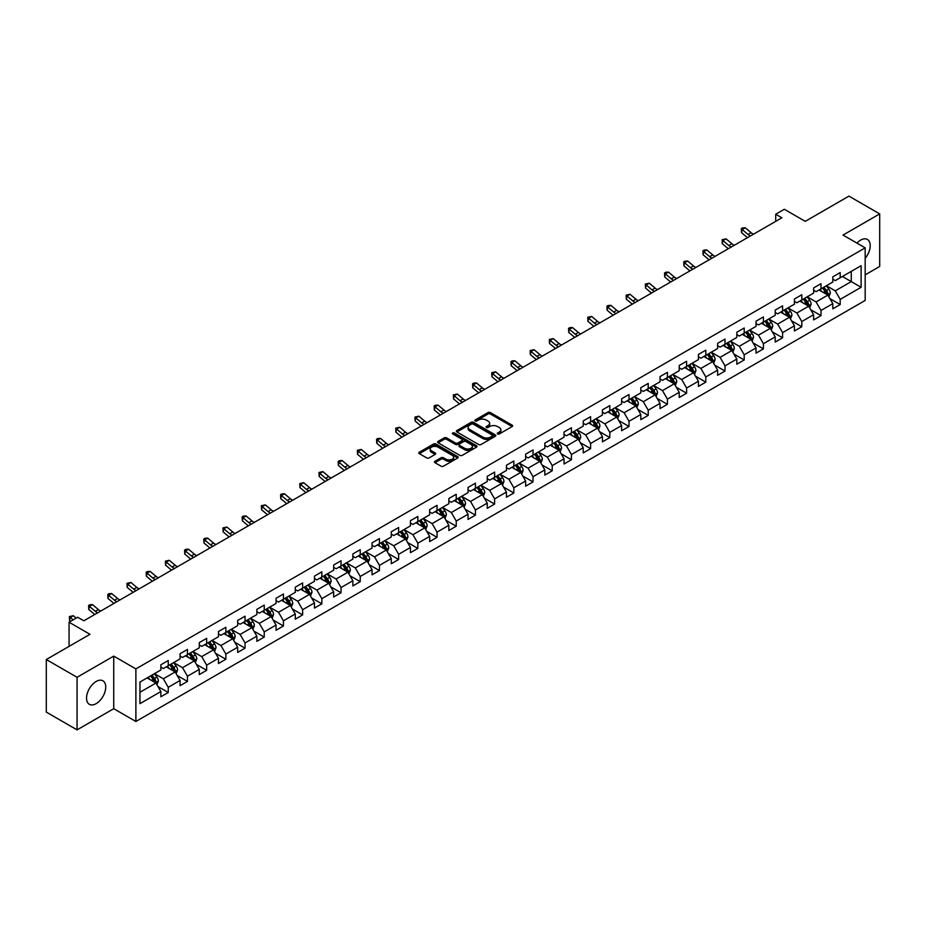 <?xml version="1.0" encoding="UTF-8"?>
<svg xmlns="http://www.w3.org/2000/svg" width="926" height="926" viewBox="0 0 926 926"><rect width="100%" height="100%" fill="white"/><g stroke="black" fill="none" stroke-linecap="round" stroke-linejoin="round"><path stroke-width="1.39" d="M497.621 433.958A1.192 0.695 0 0 0 499.311 433.958L512.147 426.55A1.713 0.984 0 0 0 512.645 425.856A1.713 0.984 0 0 0 512.147 425.15L490.398 412.602A1.713 0.984 0 0 0 487.979 412.602L475.142 420.01A1.192 0.695 0 0 0 476.844 420.983L478.499 420.034A5.463 3.16 0 0 1 486.231 420.034L488.048 421.075A5.463 3.16 0 0 1 489.646 423.309A5.463 3.16 0 0 1 488.048 425.543L486.381 426.492A1.192 0.695 0 0 0 488.071 427.476L489.738 426.516A5.463 3.16 0 0 1 497.47 426.516L499.276 427.557A5.463 3.16 0 0 1 500.873 429.791A5.463 3.16 0 0 1 499.276 432.025L497.621 432.986A1.192 0.695 0 0 0 497.621 433.958L497.621 432.986M96.142 703.656A13.577 7.836 120 0 0 105.008 691.687A13.577 7.836 120 0 0 102.925 680.807A13.577 7.836 120 0 0 96.142 681.478A13.577 7.836 120 0 0 87.276 693.447A13.577 7.836 120 0 0 89.359 704.327A13.577 7.836 120 0 0 96.142 703.656M865.173 258.319A13.577 7.836 120 0 0 867.407 239.44A13.577 7.836 120 0 0 860.624 240.112A13.577 7.836 120 0 0 856.932 243.098M434.954 461.287A1.713 0.984 0 0 0 434.456 461.981A1.713 0.984 0 0 0 434.954 462.676L441.054 466.195A1.713 0.984 0 0 0 443.473 466.195L457.722 457.965A1.713 0.984 0 0 0 458.22 457.27A1.713 0.984 0 0 0 457.722 456.576L435.984 444.017A1.713 0.984 0 0 0 433.565 444.017L419.304 452.247A1.713 0.984 0 0 0 418.807 452.953A1.713 0.984 0 0 0 419.304 453.647L426.678 457.895A1.713 0.984 0 0 0 429.097 457.895L435.197 454.377A1.713 0.984 0 0 0 435.695 453.682A1.713 0.984 0 0 0 435.197 452.988L431.539 450.869A4.572 2.639 0 0 1 430.196 449.006A4.572 2.639 0 0 1 433.021 446.575A4.572 2.639 0 0 1 437.998 447.142L452.316 455.407A4.572 2.639 0 0 1 453.659 457.27A4.572 2.639 0 0 1 450.835 459.713A4.572 2.639 0 0 1 445.857 459.134L443.473 457.757A1.713 0.984 0 0 0 441.054 457.757L434.954 461.287L434.954 462.676M865.173 274.86L879.7 266.468L879.7 213.894L848.934 196.127L805.25 221.349L784.322 209.276L775.71 214.253L781.868 217.807L83.838 620.802L77.68 617.248L69.068 622.226L69.068 646.383M77.066 677.288L77.066 729.873L113.736 708.691L113.736 656.117L77.066 677.288L46.3 659.532L89.984 634.298L69.068 622.226M113.736 656.117L135.891 668.908L865.173 247.855L865.173 300.441L135.891 721.481L135.891 668.908M879.7 213.894L843.03 235.065L865.173 247.855M478.626 444.503A1.713 0.984 0 0 0 481.034 444.503L495.294 436.285A1.713 0.984 0 0 0 495.792 435.579A1.713 0.984 0 0 0 495.294 434.884L473.545 422.325A1.713 0.984 0 0 0 471.126 422.325L456.877 430.555A1.713 0.984 0 0 0 456.379 431.261A1.713 0.984 0 0 0 456.877 431.956L478.626 444.503M453.184 434.213A1.192 0.695 0 0 1 454.4 434.387L476.485 447.142L462.248 455.349A1.713 0.984 0 0 1 459.84 455.349L438.091 442.802L444.191 439.306L444.191 437.882L438.091 441.401A1.713 0.984 0 0 0 437.593 442.107A1.713 0.984 0 0 0 438.091 442.802L438.091 441.401M444.191 439.306A1.713 0.984 0 0 1 446.61 439.306L446.61 437.882A1.713 0.984 0 0 0 444.191 437.882M446.61 437.882L455.43 442.975A1.713 0.984 0 0 0 457.849 442.975L461.889 440.637A1.713 0.984 0 0 0 462.387 439.943A1.713 0.984 0 0 0 461.889 439.248L452.71 433.947A1.192 0.695 0 0 1 454.4 432.963L476.508 445.73A1.713 0.984 0 0 1 477.006 446.425A1.713 0.984 0 0 1 476.508 447.119L476.508 445.73M77.066 729.873L46.3 712.106L46.3 659.532M157.987 686.56L168.254 692.498L168.254 687.312L180.072 680.483L180.072 685.68L187.457 681.409L187.457 676.223L199.275 669.405L199.275 674.591L206.66 670.331L206.66 665.146L218.467 658.317L218.467 663.502L225.851 659.243L225.851 654.057L237.669 647.239L237.669 652.425L245.054 648.165L245.054 642.968L256.861 636.15L256.861 641.336L264.246 637.076L264.246 631.891L276.064 625.073L276.064 630.259L283.449 625.988L283.449 620.802L295.267 613.984L295.267 619.17L302.64 614.91L302.64 609.725L314.458 602.895L314.458 608.093L321.843 603.821L321.843 598.636L333.661 591.818L333.661 597.004L341.046 592.744L341.046 587.559L352.852 580.729L352.852 585.915L360.237 581.655L360.237 576.47L372.055 569.652L372.055 574.838L379.44 570.566L379.44 565.381L391.258 558.563L391.258 563.749L398.631 559.489L398.631 554.304L410.45 547.474L410.45 552.672L417.834 548.4L417.834 543.215L429.652 536.397L429.652 541.583L437.037 537.323L437.037 532.137L448.844 525.308L448.844 530.494L456.229 526.234L456.229 521.049L468.047 514.231L468.047 519.417L475.432 515.157L475.432 509.96L487.25 503.142L487.25 508.328L494.623 504.068L494.623 498.882L506.441 492.065L506.441 497.25L513.826 492.979L513.826 487.794L525.644 480.976L525.644 486.162L533.029 481.902L533.029 476.716L544.835 469.887L544.835 475.084L552.22 470.813L552.22 465.628L564.038 458.81L564.038 463.995L571.423 459.736L571.423 454.55L583.23 447.721L583.23 452.907L590.614 448.647L590.614 443.461L602.432 436.644L602.432 441.829L609.817 437.558L609.817 432.373L621.635 425.555L621.635 430.74L629.02 426.481L629.02 421.295L640.827 414.478L640.827 419.663L648.212 415.392L648.212 410.206L660.03 403.389L660.03 408.574L667.414 404.315L667.414 399.129L679.221 392.3L679.221 397.485L686.606 393.226L686.606 388.04L698.424 381.223L698.424 386.408L705.809 382.149L705.809 376.951L717.627 370.134L717.627 375.319L725.012 371.06L725.012 365.874L736.818 359.056L736.818 364.242L744.203 359.971L744.203 354.785L756.021 347.968L756.021 353.153L763.406 348.894L763.406 343.708L775.212 336.879L775.212 342.076L782.597 337.805L782.597 332.619L794.415 325.802L794.415 330.987L801.8 326.728L801.8 321.542L813.618 314.713L813.618 319.898L821.003 315.639L821.003 310.453L832.81 303.635L832.81 308.821L840.195 304.561L840.195 299.364L861.122 287.291L861.122 265.693L851.272 271.376L851.272 281.608L861.122 287.291M168.254 692.498L160.869 696.757L160.869 691.572L139.953 703.656L139.953 682.045L160.869 669.973L160.869 664.787L168.254 660.527L168.254 665.713L180.072 658.884L180.072 653.698L187.457 649.439L187.457 654.624L199.275 647.806L199.275 642.621L206.66 638.35L206.66 643.547L218.467 636.718L218.467 631.532L225.851 627.272L225.851 632.458L237.669 625.64L237.669 620.455L245.054 616.184L245.054 621.369L256.861 614.551L256.861 609.366L264.246 605.106L264.246 610.292L276.064 603.463L276.064 598.277L283.449 594.017L283.449 599.203L295.267 592.385L295.267 587.2L302.64 582.929L302.64 588.126L314.458 581.296L314.458 576.111L321.843 571.851L321.843 577.037L333.661 570.219L333.661 565.034L341.046 560.762L341.046 565.948L352.852 559.13L352.852 553.945L360.237 549.685L360.237 554.871L372.055 548.053L372.055 542.856L379.44 538.596L379.44 543.782L391.258 536.964L391.258 531.779L398.631 527.519L398.631 532.705L410.45 525.875L410.45 520.69L417.834 516.43L417.834 521.616L429.652 514.798L429.652 509.613L437.037 505.341L437.037 510.539L448.844 503.709L448.844 498.524L456.229 494.264L456.229 499.45L468.047 492.632L468.047 487.446L475.432 483.175L475.432 488.361L487.25 481.543L487.25 476.358L494.623 472.098L494.623 477.284L506.441 470.466L506.441 465.269L513.826 461.009L513.826 466.195L525.644 459.377L525.644 454.191L533.029 449.932L533.029 455.117L544.835 448.288L544.835 443.103L552.22 438.843L552.22 444.029L564.038 437.211L564.038 432.025L571.423 427.754L571.423 432.94L583.23 426.122L583.23 420.936L590.614 416.677L590.614 421.862L602.432 415.045L602.432 409.859L609.817 405.588L609.817 410.774L621.635 403.956L621.635 398.77L629.02 394.511L629.02 399.696L640.827 392.867L640.827 387.681L648.212 383.422L648.212 388.607L660.03 381.79L660.03 376.604L667.414 372.333L667.414 377.53L679.221 370.701L679.221 365.515L686.606 361.256L686.606 366.441L698.424 359.624L698.424 354.438L705.809 350.167L705.809 355.352L717.627 348.535L717.627 343.349L725.012 339.09L725.012 344.275L736.818 337.458L736.818 332.26L744.203 328.001L744.203 333.186L756.021 326.369L756.021 321.183L763.406 316.923L763.406 322.109L775.212 315.28L775.212 310.094L782.597 305.835L782.597 311.02L794.415 304.203L794.415 299.017L801.8 294.746L801.8 299.943L813.618 293.114L813.618 287.928L821.003 283.669L821.003 288.854L832.81 282.036L832.81 276.851L840.195 272.58L840.195 277.765L861.122 265.693M166.286 666.847L175.153 671.963L163.335 678.781L154.48 673.665M160.869 667.125L163.335 668.549L168.254 665.713M163.335 678.781L168.254 687.312M175.153 671.963L180.072 680.483M185.489 655.758L194.344 660.875L182.538 667.704L173.671 662.588M180.072 656.048L182.538 657.472L187.457 654.624M182.538 667.704L187.457 676.223M194.344 660.875L199.275 669.405M204.681 644.681L213.547 649.797L201.729 656.615L192.874 651.499M199.275 644.959L201.729 646.383L206.66 643.547M201.729 656.615L206.66 665.146M213.547 649.797L218.467 658.317M223.884 633.592L232.75 638.708L220.932 645.526L212.066 640.41M218.467 633.882L220.932 635.294L225.851 632.458M220.932 645.526L225.851 654.057M232.75 638.708L237.669 647.239M243.087 622.515L251.941 627.631L240.123 634.449L231.269 629.333M237.669 622.793L240.123 624.217L245.054 621.369M240.123 634.449L245.054 642.968M251.941 627.631L256.861 636.15M262.278 611.426L271.144 616.542L259.326 623.36L250.46 618.244M256.861 611.716L259.326 613.128L264.246 610.292M259.326 623.36L264.246 631.891M271.144 616.542L276.064 625.073M281.481 600.337L290.336 605.454L278.529 612.283L269.663 607.167M276.064 600.627L278.529 602.05L283.449 599.203M278.529 612.283L283.449 620.802M290.336 605.454L295.267 613.984M300.672 589.26L309.539 594.376L297.721 601.194L288.866 596.078M295.267 589.538L297.721 590.962L302.64 588.126M297.721 601.194L302.64 609.725M309.539 594.376L314.458 602.895M319.875 578.171L328.73 583.287L316.923 590.105L308.057 585M314.458 578.461L316.923 579.884L321.843 577.037M316.923 590.105L321.843 598.636M328.73 583.287L333.661 591.818M339.078 567.094L347.933 572.21L336.115 579.028L327.26 573.912M333.661 567.372L336.115 568.795L341.046 565.948M336.115 579.028L341.046 587.559M347.933 572.21L352.852 580.729M358.269 556.005L367.136 561.121L355.318 567.939L346.451 562.823M352.852 556.294L355.318 557.707L360.237 554.871M355.318 567.939L360.237 576.47M367.136 561.121L372.055 569.652M377.472 544.928L386.327 550.032L374.521 556.862L365.654 551.746M372.055 545.206L374.521 546.629L379.44 543.782M374.521 556.862L379.44 565.381M386.327 550.032L391.258 558.563M396.664 533.839L405.53 538.955L393.712 545.773L384.857 540.657M391.258 534.117L393.712 535.541L398.631 532.705M393.712 545.773L398.631 554.304M405.53 538.955L410.45 547.474M415.867 522.75L424.721 527.866L412.915 534.696L404.049 529.579M410.45 523.04L412.915 524.463L417.834 521.616M412.915 534.696L417.834 543.215M424.721 527.866L429.652 536.397M435.07 511.673L443.924 516.789L432.106 523.607L423.251 518.491M429.652 511.951L432.106 513.374L437.037 510.539M432.106 523.607L437.037 532.137M443.924 516.789L448.844 525.308M454.261 500.584L463.127 505.7L451.309 512.518L442.443 507.402M448.844 500.873L451.309 502.286L456.229 499.45M451.309 512.518L456.229 521.049M463.127 505.7L468.047 514.231M473.464 489.507L482.319 494.623L470.512 501.441L461.646 496.324M468.047 489.785L470.512 491.208L475.432 488.361M470.512 501.441L475.432 509.96M482.319 494.623L487.25 503.142M492.655 478.418L501.522 483.534L489.704 490.352L480.849 485.236M487.25 478.707L489.704 480.119L494.623 477.284M489.704 490.352L494.623 498.882M501.522 483.534L506.441 492.065M511.858 467.329L520.713 472.445L508.906 479.274L500.04 474.158M506.441 467.618L508.906 469.042L513.826 466.195M508.906 479.274L513.826 487.794M520.713 472.445L525.644 480.976M531.049 456.252L539.916 461.368L528.098 468.186L519.243 463.069M525.644 456.53L528.098 457.953L533.029 455.117M528.098 468.186L533.029 476.716M539.916 461.368L544.835 469.887M550.252 445.163L559.119 450.279L547.301 457.108L538.434 451.992M544.835 445.452L547.301 446.876L552.22 444.029M547.301 457.108L552.22 465.628M559.119 450.279L564.038 458.81M569.455 434.086L578.31 439.202L566.504 446.019L557.637 440.903M564.038 434.363L566.504 435.787L571.423 432.94M566.504 446.019L571.423 454.55M578.31 439.202L583.23 447.721M588.647 422.997L597.513 428.113L585.695 434.931L576.84 429.814M583.23 423.286L585.695 424.698L590.614 421.862M585.695 434.931L590.614 443.461M597.513 428.113L602.432 436.644M607.85 411.92L616.704 417.036L604.898 423.853L596.031 418.737M602.432 412.197L604.898 413.621L609.817 410.774M604.898 423.853L609.817 432.373M616.704 417.036L621.635 425.555M627.041 400.831L635.907 405.947L624.089 412.764L615.234 407.648M621.635 401.12L624.089 402.532L629.02 399.696M624.089 412.764L629.02 421.295M635.907 405.947L640.827 414.478M646.244 389.742L655.11 394.858L643.292 401.687L634.426 396.571M640.827 390.031L643.292 391.455L648.212 388.607M643.292 401.687L648.212 410.206M655.11 394.858L660.03 403.389M665.447 378.665L674.302 383.781L662.484 390.598L653.629 385.482M660.03 378.942L662.484 380.366L667.414 377.53M662.484 390.598L667.414 399.129M674.302 383.781L679.221 392.3M684.638 367.576L693.505 372.692L681.686 379.51L672.832 374.393M679.221 367.865L681.686 369.289L686.606 366.441M681.686 379.51L686.606 388.04M693.505 372.692L698.424 381.223M703.841 356.498L712.696 361.615L700.889 368.432L692.023 363.316M698.424 356.776L700.889 358.2L705.809 355.352M700.889 368.432L705.809 376.951M712.696 361.615L717.627 370.134M723.032 345.41L731.899 350.526L720.081 357.343L711.226 352.227M717.627 345.699L720.081 347.111L725.012 344.275M720.081 357.343L725.012 365.874M731.899 350.526L736.818 359.056M742.235 334.321L751.102 339.437L739.284 346.266L730.417 341.15M736.818 334.61L739.284 336.034L744.203 333.186M739.284 346.266L744.203 354.785M751.102 339.437L756.021 347.968M761.438 323.243L770.293 328.36L758.475 335.177L749.62 330.061M756.021 323.521L758.475 324.945L763.406 322.109M758.475 335.177L763.406 343.708M770.293 328.36L775.212 336.879M780.63 312.155L789.496 317.271L777.678 324.1L768.823 318.984M775.212 312.444L777.678 313.868L782.597 311.02M777.678 324.1L782.597 332.619M789.496 317.271L794.415 325.802M799.832 301.077L808.687 306.193L796.881 313.011L788.014 307.895M794.415 301.355L796.881 302.779L801.8 299.943M796.881 313.011L801.8 321.542M808.687 306.193L813.618 314.713M819.024 289.988L827.89 295.105L816.072 301.922L807.217 296.806M813.618 290.278L816.072 291.69L821.003 288.854M816.072 301.922L821.003 310.453M827.89 295.105L832.81 303.635M842.405 276.492L851.272 281.608L835.275 290.845L826.409 285.729M832.81 279.189L835.275 280.613L840.195 277.765M835.275 290.845L840.195 299.364M113.736 708.691L135.891 721.481M775.71 214.253L775.71 221.349M139.953 692.278L155.95 683.041L147.095 677.925M155.95 683.041L160.869 691.572M829.916 298.623L840.195 304.561M810.725 309.712L821.003 315.639M791.522 320.79L801.8 326.728M772.33 331.878L782.597 337.805M753.127 342.956L763.406 348.894M733.924 354.045L744.203 359.971M714.733 365.122L725.012 371.06M695.53 376.211L705.809 382.149M676.339 387.3L686.606 393.226M657.136 398.377L667.414 404.315M637.933 409.466L648.212 415.392M618.742 420.543L629.02 426.481M599.539 431.632L609.817 437.558M580.347 442.721L590.614 448.647M561.144 453.798L571.423 459.736M541.942 464.887L552.22 470.813M522.75 475.964L533.029 481.902M503.547 487.053L513.826 492.979M484.356 498.13L494.623 504.068M465.153 509.219L475.432 515.157M445.95 520.308L456.229 526.234M426.759 531.385L437.037 537.323M407.556 542.474L417.834 548.4M388.364 553.551L398.631 559.489M369.161 564.64L379.44 570.566M349.97 575.717L360.237 581.655M330.767 586.806L341.046 592.744M311.564 597.895L321.843 603.821M292.373 608.972L302.64 614.91M273.17 620.061L283.449 625.988M253.979 631.138L264.246 637.076M234.776 642.227L245.054 648.165M215.573 653.316L225.851 659.243M196.381 664.393L206.66 670.331M177.179 675.482L187.457 681.409M498.095 434.132L499.276 433.449A5.463 3.16 0 0 0 500.873 431.215L500.873 429.791M489.646 423.309L489.646 424.733A5.463 3.16 0 0 1 488.048 426.955L486.856 427.638M512.147 425.15L512.147 426.55L490.398 414.026A1.713 0.984 0 0 0 487.979 414.026L475.628 421.156M495.271 436.296L473.545 423.749A1.713 0.984 0 0 0 471.126 423.749L456.9 431.967M492.273 436.065A1.192 0.695 0 0 0 492.273 435.093L473.186 424.073A1.192 0.695 0 0 0 471.496 424.073L469.737 425.08A5.463 3.16 0 0 0 468.139 427.314A5.463 3.16 0 0 0 469.737 429.548L482.793 437.084A5.463 3.16 0 0 0 490.514 437.084L492.273 436.065L492.273 437.489A1.192 0.695 0 0 0 492.62 437.003L492.62 435.579M468.139 427.314L468.139 428.738A5.463 3.16 0 0 0 469.737 430.972L469.737 429.548M492.273 437.489L490.514 438.507A5.463 3.16 0 0 1 482.793 438.507L469.737 430.972M446.61 439.306L455.43 444.399A1.713 0.984 0 0 0 457.849 444.399L461.889 442.061A1.713 0.984 0 0 0 462.387 441.366L462.387 439.943M464.574 448.253A4.572 2.639 0 0 0 469.563 448.832A4.572 2.639 0 0 0 472.376 446.39A4.572 2.639 0 0 0 471.045 444.526L465.998 441.609A1.713 0.984 0 0 0 463.579 441.609L459.539 443.948A1.713 0.984 0 0 0 459.03 444.654A1.713 0.984 0 0 0 459.539 445.348L464.574 448.253L464.574 449.677A4.572 2.639 0 0 0 469.563 450.256A4.572 2.639 0 0 0 472.376 447.814L472.376 446.39M459.03 444.654L459.03 446.066A1.713 0.984 0 0 0 459.539 446.772L459.539 445.348M464.574 449.677L459.539 446.772M453.659 457.27L453.659 458.694A4.572 2.639 0 0 1 450.835 461.125A4.572 2.639 0 0 1 445.857 460.558L443.473 459.18A1.713 0.984 0 0 0 441.054 459.18L434.977 462.687M430.196 449.006L430.196 450.43A4.572 2.639 0 0 0 431.539 452.293L431.539 450.869M435.174 454.388L431.539 452.293M457.699 457.976L435.984 445.441A1.713 0.984 0 0 0 433.565 445.441L419.328 453.659M828.863 296.795L830.321 293.102A4.607 2.662 -120 0 0 828.851 289.178L826.316 285.787M821.883 291.644L820.158 289.34M822.496 287.986L825.043 291.377A4.607 2.662 60 0 1 826.362 294.155L827.832 293.299A4.607 2.662 -120 0 0 826.513 290.521L823.978 287.129M822.82 287.801L825.633 291.563A2.35 1.354 60 0 1 826.061 292.28L827.832 293.299M750.442 235.945A8.704 5.024 60 0 1 748.046 234.475L742.177 229.544L741.495 232.611L747.363 237.542A13.057 7.535 -120 0 0 747.479 237.646M753.521 234.162A8.704 5.024 60 0 1 751.125 232.704L745.256 227.773L742.177 229.544L741.332 228.629L742.571 227.912L745.256 227.773M741.495 232.611L741.332 228.629M809.66 307.872L811.13 304.191A4.607 2.662 -120 0 0 809.66 300.255L807.113 296.864M802.692 302.721L800.967 300.418M803.305 299.075L805.84 302.466A4.607 2.662 60 0 1 807.159 305.233L808.641 304.388A4.607 2.662 -120 0 0 807.322 301.61L804.775 298.218M803.618 298.89L806.442 302.652A2.35 1.354 60 0 1 806.87 303.358L808.641 304.388M790.468 318.961L791.927 315.268A4.607 2.662 -120 0 0 790.457 311.344L787.922 307.953M783.489 313.81L781.764 311.506M784.102 310.152L786.637 313.544A4.607 2.662 60 0 1 787.968 316.322L789.438 315.465A4.607 2.662 -120 0 0 788.119 312.687L785.584 309.307M784.426 309.967L787.239 313.729A2.35 1.354 60 0 1 787.667 314.446L789.438 315.465M731.251 247.022A8.704 5.024 60 0 1 728.843 245.564L722.975 240.633L722.292 243.7L728.16 248.631A13.057 7.535 -120 0 0 728.287 248.735M734.33 245.251A8.704 5.024 60 0 1 731.922 243.781L726.053 238.85L722.975 240.633L722.141 239.707L726.053 238.85M722.292 243.7L722.141 239.707M712.048 258.111A8.704 5.024 60 0 1 709.652 256.641L703.783 251.71L703.1 254.789L708.969 259.72A13.057 7.535 -120 0 0 709.085 259.812M715.127 256.328A8.704 5.024 60 0 1 712.719 254.87L706.862 249.939L703.783 251.71L702.938 250.796L704.165 250.078L706.862 249.939M703.1 254.789L702.938 250.796M771.265 330.038L772.735 326.357A4.607 2.662 -120 0 0 771.254 322.422L768.719 319.042M764.286 324.887L762.561 322.584M764.899 321.241L767.446 324.632A4.607 2.662 60 0 1 768.765 327.399L770.235 326.554A4.607 2.662 -120 0 0 768.916 323.776L766.381 320.384M765.223 321.056L768.048 324.818A2.35 1.354 60 0 1 768.476 325.524L770.235 326.554M752.074 341.127L753.533 337.434A4.607 2.662 -120 0 0 752.062 333.51L749.516 330.119M745.094 335.976L743.37 333.673M745.708 332.318L748.243 335.71A4.607 2.662 60 0 1 749.562 338.488L751.044 337.631A4.607 2.662 -120 0 0 749.724 334.865L747.178 331.473M746.032 332.133L748.845 335.895A2.35 1.354 60 0 1 749.273 336.613L751.044 337.631M732.871 352.216L734.33 348.523A4.607 2.662 -120 0 0 732.86 344.599L730.325 341.208M725.891 347.065L724.167 344.761M726.505 343.407L729.051 346.799A4.607 2.662 60 0 1 730.371 349.577L731.841 348.72A4.607 2.662 -120 0 0 730.521 345.942L727.986 342.551M726.829 343.222L729.642 346.984A2.35 1.354 60 0 1 730.07 347.701L731.841 348.72M692.856 269.188A8.704 5.024 60 0 1 690.449 267.73L684.58 262.799L683.897 265.866L689.766 270.797A13.057 7.535 -120 0 0 689.893 270.901M695.924 267.417A8.704 5.024 60 0 1 693.528 265.947L687.659 261.028L684.58 262.799L683.747 261.873L684.974 261.167L687.659 261.028M683.897 265.866L683.747 261.873M673.653 280.277A8.704 5.024 60 0 1 671.246 278.819L665.389 273.888L664.706 276.955L670.563 281.886A13.057 7.535 -120 0 0 670.69 281.99M676.732 278.494A8.704 5.024 60 0 1 674.325 277.036L668.456 272.105L665.389 273.888L664.544 272.962L665.771 272.244L668.456 272.105M664.706 276.955L664.544 272.962M654.45 291.366A8.704 5.024 60 0 1 652.054 289.896L646.186 284.965L645.503 288.032L651.372 292.963A13.057 7.535 -120 0 0 651.499 293.067M657.529 289.583A8.704 5.024 60 0 1 655.133 288.125L649.265 283.194L646.186 284.965L645.341 284.039L649.265 283.194M645.503 288.032L645.341 284.039M635.259 302.443A8.704 5.024 60 0 1 632.852 300.985L626.983 296.054L626.3 299.121L632.169 304.052A13.057 7.535 -120 0 0 632.296 304.156M638.338 300.672A8.704 5.024 60 0 1 635.93 299.202L630.062 294.271L626.983 296.054L626.15 295.128L630.062 294.271M626.3 299.121L626.15 295.128M616.056 313.532A8.704 5.024 60 0 1 613.66 312.062L607.792 307.131L607.109 310.21L612.977 315.129A13.057 7.535 -120 0 0 613.093 315.234M619.135 311.749A8.704 5.024 60 0 1 616.728 310.291L610.871 305.36L607.792 307.131L606.947 306.217L608.174 305.499L610.871 305.36M607.109 310.21L606.947 306.217M596.865 324.609A8.704 5.024 60 0 1 594.457 323.151L588.589 318.22L587.906 321.287L593.774 326.218A13.057 7.535 -120 0 0 593.902 326.322M599.932 322.838A8.704 5.024 60 0 1 597.536 321.368L591.668 316.437L588.589 318.22L587.755 317.294L591.668 316.437M587.906 321.287L587.755 317.294M577.662 335.698A8.704 5.024 60 0 1 575.254 334.228L569.397 329.309L568.714 332.376L574.571 337.307A13.057 7.535 -120 0 0 574.699 337.411M580.741 333.916A8.704 5.024 60 0 1 578.333 332.457L572.465 327.526L569.397 329.309L568.552 328.383L569.779 327.665L572.465 327.526M568.714 332.376L568.552 328.383M558.459 346.775A8.704 5.024 60 0 1 556.063 345.317L550.194 340.386L549.512 343.453L555.38 348.384A13.057 7.535 -120 0 0 555.507 348.489M561.538 345.004A8.704 5.024 60 0 1 559.142 343.546L553.273 338.615L550.194 340.386L549.35 339.46L553.273 338.615M549.512 343.453L549.35 339.46M539.268 357.864A8.704 5.024 60 0 1 536.86 356.406L531.003 351.475L530.309 354.542L536.177 359.473A13.057 7.535 -120 0 0 536.304 359.577M542.347 356.093A8.704 5.024 60 0 1 539.939 354.623L534.07 349.692L531.003 351.475L530.158 350.549L534.07 349.692M530.309 354.542L530.158 350.549M520.065 368.953A8.704 5.024 60 0 1 517.669 367.483L511.8 362.552L511.117 365.62L516.986 370.55A13.057 7.535 -120 0 0 517.102 370.655M523.144 367.171A8.704 5.024 60 0 1 520.736 365.712L514.879 360.781L511.8 362.552L510.955 361.638L512.182 360.92L514.879 360.781M511.117 365.62L510.955 361.638M500.873 380.03A8.704 5.024 60 0 1 498.466 378.572L492.597 373.641L491.914 376.708L497.783 381.639A13.057 7.535 -120 0 0 497.91 381.743M503.941 378.259A8.704 5.024 60 0 1 501.545 376.789L495.676 371.858L492.597 373.641L491.764 372.715L495.676 371.858M491.914 376.708L491.764 372.715M481.67 391.119A8.704 5.024 60 0 1 479.263 389.649L473.406 384.718L472.723 387.797L478.58 392.717A13.057 7.535 -120 0 0 478.707 392.821M484.749 389.337A8.704 5.024 60 0 1 482.342 387.878L476.485 382.947L473.406 384.718L472.561 383.804L473.788 383.086L476.485 382.947M472.723 387.797L472.561 383.804M462.468 402.197A8.704 5.024 60 0 1 460.072 400.738L454.203 395.807L453.52 398.875L459.389 403.805A13.057 7.535 -120 0 0 459.516 403.91M465.546 400.426A8.704 5.024 60 0 1 463.15 398.956L457.282 394.036L454.203 395.807L453.358 394.881L457.282 394.036M453.52 398.875L453.358 394.881M443.276 413.285A8.704 5.024 60 0 1 440.869 411.815L435.012 406.896L434.317 409.963L440.186 414.894A13.057 7.535 -120 0 0 440.313 414.998M446.355 411.503A8.704 5.024 60 0 1 443.948 410.044L438.079 405.113L435.012 406.896L434.167 405.97L435.394 405.252L438.079 405.113M434.317 409.963L434.167 405.97M424.073 424.363A8.704 5.024 60 0 1 421.677 422.904L415.809 417.973L415.126 421.041L420.994 425.972A13.057 7.535 -120 0 0 421.11 426.076M427.152 422.592A8.704 5.024 60 0 1 424.745 421.133L418.888 416.202L415.809 417.973L414.964 417.047L418.888 416.202M415.126 421.041L414.964 417.047M404.882 435.451A8.704 5.024 60 0 1 402.474 433.993L396.606 429.062L395.923 432.129L401.791 437.06A13.057 7.535 -120 0 0 401.919 437.165M407.949 433.681A8.704 5.024 60 0 1 405.553 432.21L399.685 427.28L396.606 429.062L395.772 428.136L399.685 427.28M395.923 432.129L395.772 428.136M385.679 446.54A8.704 5.024 60 0 1 383.271 445.07L377.414 440.139L376.732 443.207L382.588 448.138A13.057 7.535 -120 0 0 382.716 448.242M388.758 444.758A8.704 5.024 60 0 1 386.35 443.299L380.493 438.368L377.414 440.139L376.569 439.225L377.796 438.507L380.493 438.368M376.732 443.207L376.569 439.225M366.476 457.618A8.704 5.024 60 0 1 364.08 456.159L358.212 451.228L357.529 454.296L363.397 459.227A13.057 7.535 -120 0 0 363.524 459.331M369.555 455.847A8.704 5.024 60 0 1 367.159 454.377L361.29 449.446L358.212 451.228L357.367 450.302L361.29 449.446M357.529 454.296L357.367 450.302M347.285 468.706A8.704 5.024 60 0 1 344.877 467.236L339.02 462.305L338.337 465.384L344.194 470.315A13.057 7.535 -120 0 0 344.322 470.42M350.364 466.924A8.704 5.024 60 0 1 347.956 465.465L342.088 460.535L339.02 462.305L338.175 461.391L339.402 460.673L342.088 460.535M338.337 465.384L338.175 461.391M713.668 363.293L715.138 359.601A4.607 2.662 -120 0 0 713.668 355.677L711.122 352.285M706.7 358.142L704.975 355.839M707.314 354.496L709.848 357.876A4.607 2.662 60 0 1 711.168 360.654L712.65 359.797A4.607 2.662 -120 0 0 711.33 357.031L708.784 353.639M707.626 354.311L710.45 358.061A2.35 1.354 60 0 1 710.879 358.779L712.65 359.797M694.477 374.382L695.935 370.689A4.607 2.662 -120 0 0 694.465 366.765L691.93 363.374M687.497 369.231L685.772 366.928M688.111 365.573L690.646 368.965A4.607 2.662 60 0 1 691.977 371.743L693.447 370.886A4.607 2.662 -120 0 0 692.127 368.108L689.592 364.717M688.435 365.388L691.247 369.15A2.35 1.354 60 0 1 691.676 369.868L693.447 370.886M675.274 385.459L676.744 381.778A4.607 2.662 -120 0 0 675.262 377.843L672.727 374.451M668.306 380.308L666.57 378.005M668.908 376.662L671.454 380.054A4.607 2.662 60 0 1 672.774 382.82L674.255 381.975A4.607 2.662 -120 0 0 672.924 379.197L670.389 375.806M669.232 376.477L672.056 380.239A2.35 1.354 60 0 1 672.484 380.945L674.255 381.975M656.083 396.548L657.541 392.855A4.607 2.662 -120 0 0 656.071 388.932L653.524 385.54M649.103 391.397L647.378 389.094M649.716 387.739L652.251 391.131A4.607 2.662 60 0 1 653.571 393.909L655.052 393.052A4.607 2.662 -120 0 0 653.733 390.286L651.186 386.894M650.04 387.554L652.853 391.316A2.35 1.354 60 0 1 653.281 392.034L655.052 393.052M636.88 407.625L638.338 403.944A4.607 2.662 -120 0 0 636.868 400.02L634.333 396.629M629.9 402.474L628.175 400.171M630.513 398.828L633.06 402.22A4.607 2.662 60 0 1 634.379 404.986L635.849 404.141A4.607 2.662 -120 0 0 634.53 401.363L631.995 397.972M630.837 398.643L633.65 402.405A2.35 1.354 60 0 1 634.078 403.111L635.849 404.141M617.677 418.714L619.147 415.022A4.607 2.662 -120 0 0 617.677 411.098L615.13 407.706M610.709 413.563L608.984 411.26M611.322 409.905L613.857 413.297A4.607 2.662 60 0 1 615.177 416.075L616.658 415.218A4.607 2.662 -120 0 0 615.339 412.452L612.792 409.06M611.635 409.72L614.459 413.482A2.35 1.354 60 0 1 614.887 414.2L616.658 415.218M598.485 429.803L599.944 426.11A4.607 2.662 -120 0 0 598.474 422.187L595.939 418.795M591.506 424.652L589.781 422.349M592.119 420.994L594.666 424.386A4.607 2.662 60 0 1 595.985 427.164L597.455 426.307A4.607 2.662 -120 0 0 596.136 423.529L593.601 420.138M592.443 420.809L595.256 424.571A2.35 1.354 60 0 1 595.684 425.289L597.455 426.307M579.282 440.88L580.752 437.199A4.607 2.662 -120 0 0 579.282 433.264L576.736 429.872M572.314 435.729L570.578 433.426M572.916 432.083L575.463 435.475A4.607 2.662 60 0 1 576.782 438.241L578.264 437.396A4.607 2.662 -120 0 0 576.944 434.618L574.398 431.227M573.24 431.898L576.065 435.66A2.35 1.354 60 0 1 576.493 436.366L578.264 437.396M560.091 451.969L561.55 448.277A4.607 2.662 -120 0 0 560.08 444.353L557.533 440.961M553.111 446.818L551.387 444.515M553.725 443.16L556.26 446.552A4.607 2.662 60 0 1 557.579 449.33L559.061 448.473A4.607 2.662 -120 0 0 557.741 445.695L555.195 442.315M554.049 442.975L556.862 446.737A2.35 1.354 60 0 1 557.29 447.455L559.061 448.473M540.888 463.046L542.347 459.365A4.607 2.662 -120 0 0 540.877 455.43L538.342 452.038M533.908 457.895L532.184 455.592M534.522 454.249L537.068 457.641A4.607 2.662 60 0 1 538.388 460.407L539.858 459.562A4.607 2.662 -120 0 0 538.538 456.784L536.004 453.393M534.846 454.064L537.659 457.826A2.35 1.354 60 0 1 538.087 458.532L539.858 459.562M521.685 474.135L523.155 470.443A4.607 2.662 -120 0 0 521.685 466.519L519.139 463.127M514.717 468.984L512.992 466.681M515.331 465.327L517.865 468.718A4.607 2.662 60 0 1 519.185 471.496L520.667 470.639A4.607 2.662 -120 0 0 519.347 467.873L516.801 464.482M515.643 465.141L518.467 468.903A2.35 1.354 60 0 1 518.896 469.621L520.667 470.639M502.494 485.212L503.952 481.532A4.607 2.662 -120 0 0 502.482 477.608L499.947 474.216M495.514 480.073L493.79 477.77M496.128 476.415L498.674 479.807A4.607 2.662 60 0 1 499.994 482.585L501.464 481.728A4.607 2.662 -120 0 0 500.144 478.95L497.609 475.559M496.452 476.23L499.264 479.992A2.35 1.354 60 0 1 499.693 480.71L501.464 481.728M483.291 496.301L484.761 492.609A4.607 2.662 -120 0 0 483.291 488.685L480.744 485.293M476.323 491.15L474.587 488.847M476.936 487.504L479.471 490.884A4.607 2.662 60 0 1 480.791 493.662L482.272 492.806A4.607 2.662 -120 0 0 480.953 490.039L478.406 486.648M477.249 487.308L480.073 491.069A2.35 1.354 60 0 1 480.501 491.787L482.272 492.806M464.1 507.39L465.558 503.698A4.607 2.662 -120 0 0 464.088 499.774L461.553 496.382M457.12 502.239L455.395 499.936M457.733 498.582L460.268 501.973A4.607 2.662 60 0 1 461.588 504.751L463.069 503.894A4.607 2.662 -120 0 0 461.75 501.116L459.203 497.725M458.057 498.396L460.87 502.158A2.35 1.354 60 0 1 461.298 502.876L463.069 503.894M444.897 518.467L446.367 514.787A4.607 2.662 -120 0 0 444.885 510.851L442.35 507.46M437.917 513.317L436.192 511.013M438.53 509.67L441.077 513.062A4.607 2.662 60 0 1 442.397 515.828L443.867 514.983A4.607 2.662 -120 0 0 442.547 512.205L440.012 508.814M438.855 509.485L441.679 513.247A2.35 1.354 60 0 1 442.096 513.953L443.867 514.983M425.694 529.556L427.164 525.864A4.607 2.662 -120 0 0 425.694 521.94L423.147 518.548M418.726 524.405L417.001 522.102M419.339 520.748L421.874 524.139A4.607 2.662 60 0 1 423.194 526.917L424.675 526.061A4.607 2.662 -120 0 0 423.356 523.294L420.809 519.903M419.652 520.562L422.476 524.324A2.35 1.354 60 0 1 422.904 525.042L424.675 526.061M406.502 540.634L407.961 536.953A4.607 2.662 -120 0 0 406.491 533.017L403.956 529.637M399.523 535.483L397.798 533.179M400.136 531.837L402.683 535.228A4.607 2.662 60 0 1 404.002 537.994L405.472 537.149A4.607 2.662 -120 0 0 404.153 534.371L401.618 530.98M400.46 531.651L403.273 535.413A2.35 1.354 60 0 1 403.701 536.119L405.472 537.149M387.3 551.722L388.77 548.03A4.607 2.662 -120 0 0 387.3 544.106L384.753 540.715M380.331 546.572L378.607 544.268M380.945 542.914L383.48 546.305A4.607 2.662 60 0 1 384.799 549.083L386.281 548.227A4.607 2.662 -120 0 0 384.961 545.46L382.415 542.069M381.257 542.729L384.082 546.49A2.35 1.354 60 0 1 384.51 547.208L386.281 548.227M368.108 562.811L369.567 559.119A4.607 2.662 -120 0 0 368.097 555.195L365.562 551.803M361.128 557.66L359.404 555.357M361.742 554.003L364.277 557.394A4.607 2.662 60 0 1 365.596 560.172L367.078 559.316A4.607 2.662 -120 0 0 365.758 556.538L363.224 553.146M362.066 553.817L364.879 557.579A2.35 1.354 60 0 1 365.307 558.297L367.078 559.316M348.905 573.889L350.375 570.208A4.607 2.662 -120 0 0 348.894 566.272L346.359 562.881M341.925 568.738L340.201 566.434M342.539 565.091L345.085 568.483A4.607 2.662 60 0 1 346.405 571.249L347.875 570.393A4.607 2.662 -120 0 0 346.555 567.626L344.021 564.235M342.863 564.906L345.687 568.668A2.35 1.354 60 0 1 346.104 569.374L347.875 570.393M328.082 479.784A8.704 5.024 60 0 1 325.686 478.325L319.817 473.394L319.134 476.462L325.003 481.393A13.057 7.535 -120 0 0 325.119 481.497M331.161 478.013A8.704 5.024 60 0 1 328.753 476.554L322.896 471.623L319.817 473.394L318.972 472.468L322.896 471.623M319.134 476.462L318.972 472.468M308.89 490.873A8.704 5.024 60 0 1 306.483 489.414L300.614 484.483L299.931 487.551L305.8 492.482A13.057 7.535 -120 0 0 305.927 492.586M311.958 489.102A8.704 5.024 60 0 1 309.562 487.632L303.693 482.701L300.614 484.483L299.781 483.557L303.693 482.701M299.931 487.551L299.781 483.557M289.688 501.961A8.704 5.024 60 0 1 287.291 500.491L281.423 495.56L280.74 498.628L286.597 503.559A13.057 7.535 -120 0 0 286.724 503.663M292.766 500.179A8.704 5.024 60 0 1 290.359 498.72L284.502 493.79L281.423 495.56L280.578 494.634L281.805 493.928L284.502 493.79M280.74 498.628L280.578 494.634M270.485 513.039A8.704 5.024 60 0 1 268.089 511.58L262.22 506.649L261.537 509.717L267.406 514.648A13.057 7.535 -120 0 0 267.533 514.752M273.564 511.268A8.704 5.024 60 0 1 271.168 509.798L265.299 504.867L262.22 506.649L261.375 505.723L265.299 504.867M261.537 509.717L261.375 505.723M329.702 584.977L331.172 581.285A4.607 2.662 -120 0 0 329.702 577.361L327.156 573.97M322.734 579.826L321.009 577.523M323.348 576.169L325.883 579.56A4.607 2.662 60 0 1 327.202 582.338L328.684 581.482A4.607 2.662 -120 0 0 327.364 578.704L324.818 575.312M323.672 575.984L326.484 579.745A2.35 1.354 60 0 1 326.913 580.463L328.684 581.482M310.511 596.055L311.969 592.374A4.607 2.662 -120 0 0 310.499 588.438L307.964 585.047M303.531 590.904L301.807 588.6M304.145 587.258L306.691 590.649A4.607 2.662 60 0 1 308.011 593.416L309.481 592.571A4.607 2.662 -120 0 0 308.161 589.793L305.626 586.401M304.469 587.072L307.282 590.834A2.35 1.354 60 0 1 307.71 591.54L309.481 592.571M291.308 607.143L292.778 603.451A4.607 2.662 -120 0 0 291.308 599.527L288.762 596.136M284.34 601.993L282.615 599.689M284.953 598.335L287.488 601.726A4.607 2.662 60 0 1 288.808 604.504L290.289 603.648A4.607 2.662 -120 0 0 288.97 600.881L286.423 597.49M285.266 598.15L288.09 601.912A2.35 1.354 60 0 1 288.518 602.629L290.289 603.648M272.117 618.221L273.575 614.54A4.607 2.662 -120 0 0 272.105 610.616L269.57 607.225M265.137 613.081L263.412 610.778M265.75 609.424L268.285 612.815A4.607 2.662 60 0 1 269.605 615.582L271.087 614.737A4.607 2.662 -120 0 0 269.767 611.959L267.232 608.567M266.075 609.239L268.887 613A2.35 1.354 60 0 1 269.316 613.707L271.087 614.737M252.914 629.31L254.384 625.617A4.607 2.662 -120 0 0 252.902 621.693L250.367 618.302M245.934 624.159L244.209 621.855M246.547 620.501L249.094 623.893A4.607 2.662 60 0 1 250.414 626.67L251.884 625.814A4.607 2.662 -120 0 0 250.564 623.048L248.029 619.656M246.872 620.316L249.696 624.078A2.35 1.354 60 0 1 250.113 624.795L251.884 625.814M233.711 640.398L235.181 636.706A4.607 2.662 -120 0 0 233.711 632.782L231.164 629.391M226.743 635.248L225.018 632.944M227.356 631.59L229.891 634.981A4.607 2.662 60 0 1 231.211 637.759L232.692 636.903A4.607 2.662 -120 0 0 231.373 634.125L228.826 630.733M227.68 631.405L230.493 635.167A2.35 1.354 60 0 1 230.921 635.884L232.692 636.903M214.519 651.476L215.978 647.795A4.607 2.662 -120 0 0 214.508 643.859L211.973 640.468M207.54 646.325L205.815 644.021M208.153 642.679L210.7 646.07A4.607 2.662 60 0 1 212.019 648.837L213.489 647.992A4.607 2.662 -120 0 0 212.17 645.214L209.635 641.822M208.477 642.494L211.29 646.255A2.35 1.354 60 0 1 211.718 646.961L213.489 647.992M195.317 662.565L196.787 658.872A4.607 2.662 -120 0 0 195.317 654.948L192.77 651.557M188.348 657.414L186.624 655.11M188.962 653.756L191.497 657.147A4.607 2.662 60 0 1 192.816 659.925L194.298 659.069A4.607 2.662 -120 0 0 192.978 656.291L190.432 652.911M189.274 653.571L192.099 657.333A2.35 1.354 60 0 1 192.527 658.05L194.298 659.069M251.293 524.128A8.704 5.024 60 0 1 248.886 522.658L243.029 517.727L242.346 520.806L248.203 525.725A13.057 7.535 -120 0 0 248.33 525.829M254.372 522.345A8.704 5.024 60 0 1 251.965 520.887L246.096 515.956L243.029 517.727L242.184 516.812L243.411 516.095L246.096 515.956M242.346 520.806L242.184 516.812M232.09 535.205A8.704 5.024 60 0 1 229.694 533.746L223.826 528.815L223.143 531.883L229.011 536.814A13.057 7.535 -120 0 0 229.127 536.918M235.169 533.434A8.704 5.024 60 0 1 232.773 531.964L226.905 527.044L223.826 528.815L222.981 527.889L226.905 527.044M223.143 531.883L222.981 527.889M212.899 546.294A8.704 5.024 60 0 1 210.491 544.824L204.623 539.904L203.94 542.972L209.808 547.903A13.057 7.535 -120 0 0 209.936 548.007M215.966 544.511A8.704 5.024 60 0 1 213.57 543.053L207.702 538.122L204.623 539.904L203.789 538.978L205.016 538.261L207.702 538.122M203.94 542.972L203.789 538.978M193.696 557.371A8.704 5.024 60 0 1 191.3 555.913L185.431 550.982L184.749 554.049L190.606 558.98A13.057 7.535 -120 0 0 190.733 559.084M196.775 555.6A8.704 5.024 60 0 1 194.367 554.142L188.51 549.211L185.431 550.982L184.587 550.056L185.813 549.35L188.51 549.211M184.749 554.049L184.587 550.056M174.493 568.46A8.704 5.024 60 0 1 172.097 567.001L166.229 562.07L165.546 565.138L171.414 570.069A13.057 7.535 -120 0 0 171.541 570.173M177.572 566.689A8.704 5.024 60 0 1 175.176 565.219L169.308 560.288L166.229 562.07L165.384 561.144L169.308 560.288M165.546 565.138L165.384 561.144M155.302 579.549A8.704 5.024 60 0 1 152.894 578.079L147.037 573.148L146.354 576.215L152.211 581.146A13.057 7.535 -120 0 0 152.339 581.25M158.381 577.766A8.704 5.024 60 0 1 155.973 576.308L150.105 571.377L147.037 573.148L146.192 572.233L147.419 571.516L150.105 571.377M146.354 576.215L146.192 572.233M136.099 590.626A8.704 5.024 60 0 1 133.703 589.168L127.834 584.237L127.151 587.304L133.02 592.235A13.057 7.535 -120 0 0 133.136 592.339M139.178 588.855A8.704 5.024 60 0 1 136.782 587.385L130.913 582.454L127.834 584.237L126.989 583.311L130.913 582.454M127.151 587.304L126.989 583.311M116.907 601.715A8.704 5.024 60 0 1 114.5 600.245L108.631 595.314L107.948 598.393L113.817 603.324A13.057 7.535 -120 0 0 113.944 603.416M119.975 599.932A8.704 5.024 60 0 1 117.579 598.474L111.71 593.543L108.631 595.314L107.798 594.399L109.025 593.682L111.71 593.543M107.948 598.393L107.798 594.399M176.125 673.642L177.584 669.961A4.607 2.662 -120 0 0 176.114 666.025L173.579 662.646M169.145 668.491L167.421 666.188M169.759 664.845L172.294 668.236A4.607 2.662 60 0 1 173.613 671.003L175.095 670.158A4.607 2.662 -120 0 0 173.775 667.38L171.241 663.988M170.083 664.66L172.896 668.422A2.35 1.354 60 0 1 173.324 669.128L175.095 670.158M97.705 612.792A8.704 5.024 60 0 1 95.309 611.334L89.44 606.403L88.757 609.47L94.626 614.401A13.057 7.535 -120 0 0 94.741 614.505M100.784 611.021A8.704 5.024 60 0 1 98.376 609.551L92.519 604.632L89.44 606.403L88.595 605.477L89.822 604.771L92.519 604.632M88.757 609.47L88.595 605.477M156.922 684.731L158.392 681.038A4.607 2.662 -120 0 0 156.911 677.114L154.376 673.723M149.943 679.58L148.218 677.276M150.556 675.922L153.103 679.314A4.607 2.662 60 0 1 154.422 682.092L155.892 681.235A4.607 2.662 -120 0 0 154.573 678.469L152.038 675.077M150.88 675.737L153.704 679.499A2.35 1.354 60 0 1 154.121 680.216L155.892 681.235M76.187 618.117L73.316 615.709L70.237 617.492L69.554 620.559L70.538 621.381M73.108 619.899L69.404 616.566L73.316 615.709M69.554 620.559L69.404 616.566M499.276 433.449L499.276 432.025M486.381 427.476L486.381 426.492M488.048 426.955L488.048 425.543M475.142 420.983L475.142 420.01M487.979 414.026L487.979 412.602M490.398 414.026L490.398 412.602M456.877 431.956L456.877 430.555M471.126 423.749L471.126 422.325M473.545 423.749L473.545 422.325M495.294 436.285L495.294 434.884M482.793 438.507L482.793 437.084M490.514 438.507L490.514 437.084M455.43 444.399L455.43 442.975M457.849 444.399L457.849 442.975M461.889 442.061L461.889 440.637M454.4 434.387L454.4 432.963M441.054 459.18L441.054 457.757M443.473 459.18L443.473 457.757M445.857 460.558L445.857 459.134M435.197 454.377L435.197 452.988M419.304 453.647L419.304 452.247M433.565 445.441L433.565 444.017M435.984 445.441L435.984 444.017M457.722 457.965L457.722 456.576M827.439 294.838L830.298 293.195M826.513 290.521L828.851 289.178M823.237 292.419L825.043 291.377M748.046 234.475L751.125 232.704M808.236 305.927L811.095 304.272M807.322 301.61L809.66 300.255M804.034 303.508L805.84 302.466M789.033 317.016L791.904 315.361M788.119 312.687L790.457 311.344M784.843 314.585L786.637 313.544M728.843 245.564L731.922 243.781M709.652 256.641L712.719 254.87M769.842 328.093L772.701 326.438M768.916 323.776L771.254 322.422M765.64 325.674L767.446 324.632M750.639 339.182L753.498 337.527M749.724 334.865L752.062 333.51M746.437 336.751L748.243 335.71M731.447 350.26L734.306 348.616M730.521 345.942L732.86 344.599M727.246 347.84L729.051 346.799M690.449 267.73L693.528 265.947M671.246 278.819L674.325 277.036M652.054 289.896L655.133 288.125M632.852 300.985L635.93 299.202M613.66 312.062L616.728 310.291M594.457 323.151L597.536 321.368M575.254 334.228L578.333 332.457M556.063 345.317L559.142 343.546M536.86 356.406L539.939 354.623M517.669 367.483L520.736 365.712M498.466 378.572L501.545 376.789M479.263 389.649L482.342 387.878M460.072 400.738L463.15 398.956M440.869 411.815L443.948 410.044M421.677 422.904L424.745 421.133M402.474 433.993L405.553 432.21M383.271 445.07L386.35 443.299M364.08 456.159L367.159 454.377M344.877 467.236L347.956 465.465M712.244 361.348L715.103 359.693M711.33 357.031L713.668 355.677M708.043 358.918L709.848 357.876M693.042 372.426L695.912 370.782M692.127 368.108L694.465 366.765M688.851 370.006L690.646 368.965M673.85 383.514L676.709 381.859M672.924 379.197L675.262 377.843M669.648 381.095L671.454 380.054M654.647 394.603L657.506 392.948M653.733 390.286L656.071 388.932M650.446 392.173L652.251 391.131M635.456 405.681L638.315 404.025M634.53 401.363L636.868 400.02M631.254 403.261L633.06 402.22M616.253 416.769L619.112 415.114M615.339 412.452L617.677 411.098M612.051 414.339L613.857 413.297M597.05 427.847L599.921 426.203M596.136 423.529L598.474 422.187M592.86 425.428L594.666 424.386M577.859 438.936L580.718 437.28M576.944 434.618L579.282 433.264M573.657 436.516L575.463 435.475M558.656 450.024L561.515 448.369M557.741 445.695L560.08 444.353M554.454 447.594L556.26 446.552M539.464 461.102L542.323 459.446M538.538 456.784L540.877 455.43M535.263 458.683L537.068 457.641M520.262 472.191L523.121 470.535M519.347 467.873L521.685 466.519M516.06 469.76L517.865 468.718M501.059 483.268L503.929 481.624M500.144 478.95L502.482 477.608M496.868 480.849L498.674 479.807M481.867 494.357L484.726 492.701M480.953 490.039L483.291 488.685M477.666 491.926L479.471 490.884M462.664 505.434L465.523 503.79M461.75 501.116L464.088 499.774M458.474 503.015L460.268 501.973M443.473 516.523L446.332 514.868M442.547 512.205L444.885 510.851M439.271 514.104L441.077 513.062M424.27 527.612L427.129 525.956M423.356 523.294L425.694 521.94M420.068 525.181L421.874 524.139M405.079 538.689L407.938 537.034M404.153 534.371L406.491 533.017M400.877 536.27L402.683 535.228M385.876 549.778L388.735 548.123M384.961 545.46L387.3 544.106M381.674 547.347L383.48 546.305M366.673 560.855L369.543 559.211M365.758 556.538L368.097 555.195M362.483 558.436L364.277 557.394M347.481 571.944L350.341 570.289M346.555 567.626L348.894 566.272M343.28 569.513L345.085 568.483M325.686 478.325L328.753 476.554M306.483 489.414L309.562 487.632M287.291 500.491L290.359 498.72M268.089 511.58L271.168 509.798M328.279 583.033L331.138 581.378M327.364 578.704L329.702 577.361M324.077 580.602L325.883 579.56M309.087 594.11L311.946 592.455M308.161 589.793L310.499 588.438M304.885 591.691L306.691 590.649M289.884 605.199L292.743 603.544M288.97 600.881L291.308 599.527M285.683 602.768L287.488 601.726M270.681 616.276L273.552 614.632M269.767 611.959L272.105 610.616M266.491 613.857L268.285 612.815M251.49 627.365L254.349 625.71M250.564 623.048L252.902 621.693M247.288 624.934L249.094 623.893M232.287 638.442L235.146 636.799M231.373 634.125L233.711 632.782M228.085 636.023L229.891 634.981M213.096 649.531L215.955 647.876M212.17 645.214L214.508 643.859M208.894 647.112L210.7 646.07M193.893 660.62L196.752 658.965M192.978 656.291L195.317 654.948M189.691 658.189L191.497 657.147M248.886 522.658L251.965 520.887M229.694 533.746L232.773 531.964M210.491 544.824L213.57 543.053M191.3 555.913L194.367 554.142M172.097 567.001L175.176 565.219M152.894 578.079L155.973 576.308M133.703 589.168L136.782 587.385M114.5 600.245L117.579 598.474M174.69 671.697L177.56 670.042M173.775 667.38L176.114 666.025M170.5 669.278L172.294 668.236M95.309 611.334L98.376 609.551M155.499 682.786L158.358 681.131M154.573 678.469L156.911 677.114M151.297 680.355L153.103 679.314"/></g></svg>

